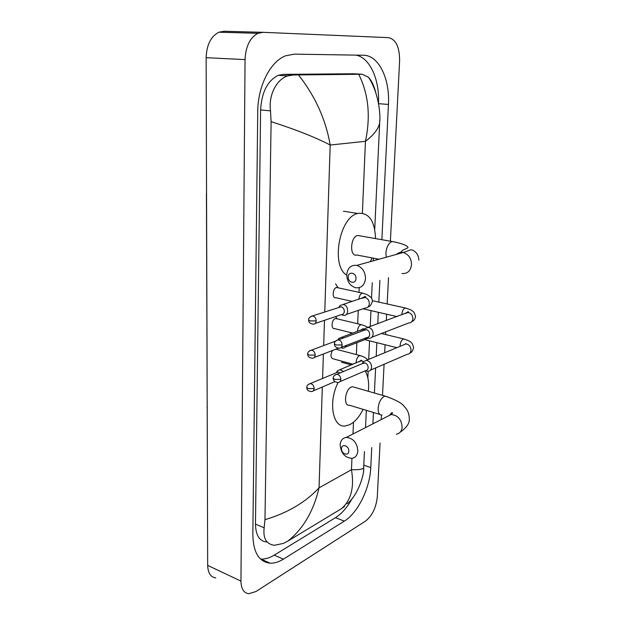 <?xml version="1.0" encoding="UTF-8"?>
<svg xmlns="http://www.w3.org/2000/svg" width="625" height="625" viewBox="0 0 625 625"><rect width="100%" height="100%" fill="white"/><g stroke="black" fill="none" stroke-linecap="round" stroke-linejoin="round"><path stroke-width="0.94" d="M380.055 443.07L377.305 496.766C376.148 507.672 372.211 515.789 365.492 521.117L255.875 591.555L248.75 593.727C243.734 593.016 241.133 588.805 240.953 581.094L245.055 59.602C245.695 46.367 249.984 37.602 257.93 33.305L263.039 32.32L388.594 37.648C395.969 39.422 399.648 47.18 399.609 60.93L390.383 241.195M215.758 577.938C210.641 577.133 207.945 572.961 207.672 565.406L206.133 57.68C206.641 44.844 210.898 36.359 218.906 32.211L224.078 31.258L262.703 32.312M388.516 277.695L387.172 303.961M386.648 314.211L386.328 320.5M385.75 331.844L385.609 334.531M385.086 344.734L384.68 352.734M384.086 364.281L382.5 395.359M381.484 415.102L381.258 419.562M381.859 239.664L388.438 104.438C390 78.938 378.719 55.133 363.414 55.242L294.32 54.133L285.539 55.828C270.289 61.547 257.781 86.203 257.742 111.648L252.836 534.922C253.297 552.508 259.055 561.922 270.117 563.18C274.359 563.352 278.789 562.008 283.391 559.148L344.32 521.133C357.898 512.953 370.008 487.992 370.773 467.57L371.742 447.586M372.898 423.828L373.453 412.492M374.398 393.023L375.617 367.938M376.188 356.266L376.852 342.672M377.773 323.664L378.328 312.305M378.82 302.117L379.883 280.359M378.492 103.18C379.672 79.758 369.953 57.648 356.008 55.125M260.531 559.039L260.898 559.062C265.172 559.266 269.617 557.953 274.242 555.133L335.469 517.68C341.82 513.648 347.445 507.164 352.344 498.211M353.703 73.773L283.203 74.375L278.266 75.336C267.539 80.648 261.656 92.188 260.609 109.953L255.469 524.133C255.742 535.242 259.453 541.195 266.594 541.969M264.969 519.672C287.484 512.992 305.516 502.375 319.047 487.836C313.562 511.188 303.148 528.953 287.812 541.117L283.352 543.422L274.305 545.297C266.312 544.156 262.93 538.312 264.148 527.781L264.969 519.672L271.109 121.648L270.492 110.836C268.352 94.805 276.773 79.25 287.711 75.906L293.43 74.984L362.211 74.25L368.453 77.25C371.641 80.633 374.086 85.789 375.789 92.719M287.812 541.117L341.414 508.719C351.094 500.344 354.445 487.344 351.469 469.719C358.992 469.914 363.055 469.25 363.672 467.734L363.703 467.047M344.547 506.453L341.414 508.719M298.508 74.961C315.234 96.219 325.797 119.57 330.188 145.023C315.953 137.547 296.258 129.75 271.109 121.648M379.797 119.68L379.688 122.469C378.797 128.484 374.047 134.758 365.445 141.305C370.758 116.289 368.523 93.961 358.734 74.32M348.82 451.125C349.211 445.797 341.531 443.25 341.508 448.664C341.117 453.938 348.758 456.547 348.82 451.125M340.148 444.953C340.516 440.5 342.578 437.977 346.312 437.398C353.203 438.164 357.047 442.656 357.859 450.875C357.469 455.188 355.5 457.68 351.945 458.344C344.945 457.75 341.016 453.281 340.148 444.953M354.688 387.344L352.453 386.695L351.398 387.008C344.945 389.398 343.164 406.477 349.461 405.227L379.859 414.43M365.07 370.875C368.141 375.898 369.234 382.703 368.336 391.273M363.086 409.352C359.383 416.828 354.961 421.914 349.836 424.617L345.484 425.93C332.789 428.211 327.961 402.242 338.078 382.492M355.977 278.547C356.406 272.602 348.266 270.961 348.234 276.938C347.805 282.828 355.906 284.555 355.977 278.547M346.734 274.664C347.578 267.891 350.922 264.797 356.766 265.398C362.336 267.328 365.242 271.711 365.492 278.531C364.641 285.125 361.398 288.211 355.789 287.789C350.062 286 347.047 281.625 346.734 274.664M360.258 235.883L357.594 235.445C350.203 236.898 349.43 257.352 356.805 255.016L378.992 259.234M346.719 275.133C330.641 266.078 339.336 216.914 357.773 213.477L358.602 213.281C369.219 212.828 374.867 221.266 375.547 238.594M371.969 257.898L370.398 261.617M366.711 371.18L367.781 371.328C370.039 371.148 371.305 369.75 371.586 367.117C371.461 363.805 369.992 361.609 367.203 360.539L366.242 360.398L363.375 361.734L362.695 362.945M339.961 381.664L365.398 370.734C367.031 370.609 367.953 369.594 368.156 367.688C368.062 365.289 367 363.695 364.984 362.922L362.359 363.617M350.672 333.984L350.648 332.578M367.656 338.023L368.969 338.32C371.43 338.25 372.828 336.789 373.164 333.938C373.031 330.555 371.555 328.359 368.727 327.344L365.047 328.445L364.188 329.875M341.195 347.383L366.656 337.617C368.445 337.57 369.461 336.508 369.695 334.438C369.602 331.992 368.531 330.406 366.492 329.664L363.906 330.383M343.523 371.492L339.977 369.656L337.453 370.805L336.75 371.961M340.125 372.914L338.008 372.047L336.305 372.758M353.086 364.242L333.391 358.891C330.562 357.977 330.242 355.188 332.43 350.531M352.945 333.148L334.602 328.586C330.844 329.516 331.523 319.578 335.305 318.539L337 318.797M343.414 338L341.492 337.383L338.812 338.422L337.953 339.75M341.586 347.992L342.633 348.188C344.367 348.18 345.57 347.266 346.234 345.453M338.625 339.781L336.469 340.453M352.359 301.438L335.836 297.719C331.945 298.773 332.523 288.43 336.414 287.523L338.031 287.789M342.258 315.039L343.57 315.406C349.07 316.25 348.984 305.523 343.469 304.539L340.227 305.375L339.188 306.891M315.164 323.484L341.266 314.641C343.07 314.641 344.086 313.578 344.328 311.445C344.219 309.023 343.172 307.461 341.195 306.766L310.805 316.469M340.227 305.375L338.836 307.391M207.195 407.078L206.43 193.656M206.539 190.914L206.547 193.812M322.32 387L319.047 487.836L351.469 469.719L351.953 458.344M324.758 312.008L330.188 145.023L365.445 141.305L362.383 213.172M359.211 287.664L359.016 292.344M358.25 310.398L357.68 323.773M356.875 342.695L356.367 354.602M353.484 422.227L352.984 433.992M324.484 320.328L323.664 345.57M323.391 353.992L322.602 378.453M245.055 59.602L206.133 57.68M240.953 581.094L207.672 565.406M378.586 103.688L388.438 104.438M363.789 465.172L370.773 467.57M335.469 517.68L344.32 521.133M274.242 555.133L283.391 559.148M255.469 524.133L264.148 527.781M260.609 109.953L270.492 110.836M283.203 74.375L293.43 74.984M352.383 73.703L362.211 74.25M396.312 434.234C399.781 433.539 401.727 431.148 402.148 427.07C401.461 419.328 397.766 415.156 391.07 414.555L386.93 416.664M387.336 396.773L385.133 396.117L384.102 396.445C380.75 398.594 378.758 402.547 378.141 408.297C378.102 412.859 379.391 415.117 381.992 415.07M402.016 273.531C407.453 273.867 410.633 270.938 411.531 264.742C411.367 258.344 408.594 254.266 403.227 252.508C400.617 252.008 398.336 252.641 396.375 254.406M394.75 242.008L392.031 241.484C388.594 243.039 386.555 246.898 385.906 253.055L386.242 257.219M333.203 378.32C333.32 380.844 334.938 382.234 338.055 382.484C339.711 382.375 340.641 381.336 340.828 379.359C340.609 376.438 339.281 374.75 336.852 374.281L335.133 374.883M340.828 379.359L334.898 379.461L333.203 378.164C333.023 376.523 334.242 375.234 336.852 374.281L364.273 362.82M400.148 346.297L400.125 345.477C400.391 342.25 401.438 340.094 403.266 339.008L404.812 339.227M370.383 370.203L407.273 354.266C409.469 354.062 410.719 352.719 411.016 350.219L411.031 349.898C410.656 346.375 408.938 344.383 405.875 343.922L403.273 345M405.75 343.398L405.656 344.016M334.43 343.961C334.352 346.336 335.906 347.75 339.078 348.195C340.898 348.164 341.914 347.078 342.141 344.93C341.961 342.117 340.703 340.43 338.375 339.875L366.023 329.594M342.141 344.93L336.148 345L334.43 343.82C334.273 342.023 335.586 340.711 338.375 339.875M401.852 314.766L401.859 314.461C402.125 311.18 403.18 309.031 405.016 308.016L406.508 308.258M371.852 337.211L408.758 322.961C411.156 322.867 412.531 321.469 412.883 318.758L412.891 318.438C412.57 315.039 410.945 313.062 408.016 312.484L405.148 313.547M407.57 311.945L407.508 312.672M306.789 387.547C306.773 390.023 308.375 391.359 311.602 391.57C313.148 391.445 314 390.438 314.164 388.547C313.922 385.664 312.617 384.008 310.273 383.578L308.727 384.125M314.164 388.547L308.359 388.656L306.789 387.398C306.547 385.898 307.711 384.617 310.273 383.578L338.008 372.047M356.219 362.945L356.188 362.188C356.414 358.961 357.508 356.781 359.453 355.648L361.219 355.906M363.547 361.539L361.289 360.852L358.938 361.82M307.711 354.133C307.625 356.477 309.172 357.836 312.352 358.227C314.039 358.164 314.977 357.117 315.172 355.07C314.961 352.281 313.719 350.625 311.453 350.117L309.75 350.648M315.172 355.07L309.297 355.148L307.719 354C307.484 352.359 308.734 351.062 311.453 350.117L335.602 341.133M357.508 331.453L357.508 331.195C357.742 327.914 358.836 325.742 360.797 324.68L362.516 324.969M345.188 347.203L364.031 339.938L367.328 337.914M364.25 329.719L362.969 329.43L360.391 330.383M308.656 320.023C308.531 322.242 310.016 323.625 313.117 324.18C314.945 324.203 315.969 323.109 316.195 320.891C316.023 318.195 314.844 316.555 312.672 315.969C309.789 316.789 308.453 318.102 308.656 319.906L310.266 320.945L316.195 320.891M346.367 314.453L365.148 308.047C367.727 308.008 369.125 306.461 369.352 303.398C369.086 300.297 367.672 298.328 365.109 297.484L361.883 298.336M365.008 296.555L365.008 297.289M358.859 299.32C359.18 296.102 360.281 294.031 362.172 293.117L363.82 293.43M207.203 408.969L207.078 406.742M257.93 33.305L218.906 32.211M260.898 559.062L270.117 563.18M278.266 75.336L287.711 75.906M347.188 503.789C357.977 495.281 364.516 474.273 363.672 467.734L364.422 451.562M365.531 427.586L366.336 410.336M367.836 377.844L368.141 371.312M368.695 359.375L369.555 340.836M370.227 326.461L370.961 310.625M371.531 298.234L372.258 282.711M373.273 260.82L373.391 258.172M374.727 229.352L379.688 122.469C380.734 114.945 378.617 92.086 368.453 77.25M352.453 386.695L385.133 396.117C395.719 399.719 402.094 403.203 404.25 406.555C407.602 409.703 409.297 413.953 409.328 419.312C409.398 423.602 406.367 427.867 400.234 432.109M389.609 415.297C391.375 412.695 392.352 411.961 392.531 413.094L391.07 414.555L346.312 437.398M351.398 364.938L341.555 362.258M418.867 260.156C418.641 252.555 412.609 249.445 410.609 249.859L403.227 252.508L356.766 265.398M357.773 213.477L343.43 211.195M357.594 235.445L392.031 241.484C405.531 244.07 408.508 246.742 407.891 247.82L404.172 249.594C403.641 249.375 402.062 250.695 399.422 253.562M409.844 353.133C411.594 352.617 412.859 350.766 413.641 347.57C411.914 342.023 411.469 341.602 403.586 338.914L381.422 333.516M403.891 344.75L366.242 360.398M362.297 363.648L363.375 361.734M365.258 339.758L396.828 347.68M411.664 321.781C413.875 320.898 415.156 319.086 415.508 316.344C414.555 312.938 413.359 311.07 411.914 310.742C411.945 310.281 409.719 309.352 405.227 307.953L372.414 300.695M405.789 313.305C407.422 311.883 408.367 311.453 408.625 312.016L368.094 327.242M363.867 330.391L365.047 328.445M362.961 308.797L396.969 316.57M335.891 349.203L359.875 355.523C365.414 357.352 365.141 357.547 367.703 359.789M359.656 361.523C360.734 360.352 361.445 359.977 361.797 360.398L339.977 369.656M336.258 372.781L337.453 370.805M313.297 390.852L334.859 381.641M366.68 338.844L367.945 338.125M335.609 318.461L361.102 324.594C364.883 325.766 366.953 326.656 367.305 327.258M361.148 330.109C362.609 328.773 363.461 328.367 363.68 328.891L341.492 337.383M337.031 318.805L335.672 316.531M337.875 339.875L338.812 338.422M314.227 357.508L338.508 348.203M368.133 306.875C369.82 306.797 371.25 304.898 372.414 301.195C372.336 299.156 371.438 297.547 369.719 296.375C367.547 295.242 368.586 294.82 362.344 293.07L336.586 287.477M362.68 298.078C363.961 296.766 364.984 296.32 365.727 296.758L343.055 304.469M338.062 287.797L335.586 283.852"/></g></svg>
